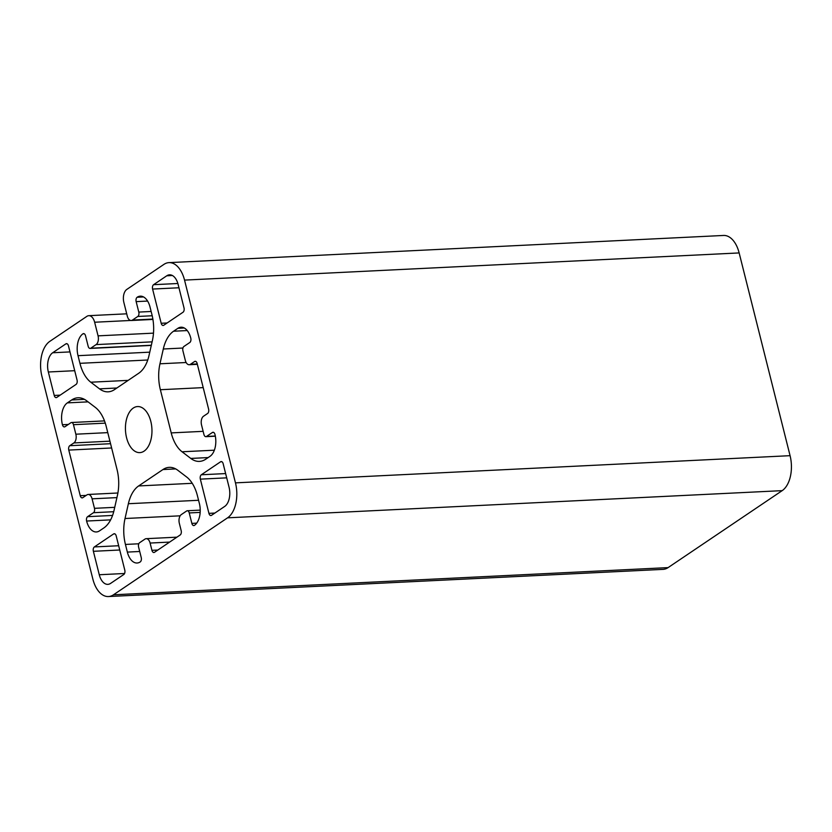 <?xml version="1.0" encoding="UTF-8"?>
<svg xmlns="http://www.w3.org/2000/svg" width="832" height="832" viewBox="0 0 832 832"><rect width="100%" height="100%" fill="white"/><g stroke="black" fill="none" stroke-linecap="round" stroke-linejoin="round"><path stroke-width="1.25" d="M160.368 389.719A33.914 19.479 87.2 0 1 159.962 363.792L163.301 349.003A33.914 19.479 87.2 0 1 173.576 331.219L177.882 328.318A16.952 9.734 87.2 0 1 181.033 327.215A16.952 9.734 87.2 0 1 190.778 338.135A3.39 1.945 87.2 0 1 189.79 342.514L183.903 346.476A3.39 1.945 -92.8 0 0 182.926 350.854L185.307 360.35A6.781 3.9 -92.8 0 0 189.207 364.728A6.781 3.9 -92.8 0 0 190.466 364.281L194.563 361.514A3.39 1.945 87.2 0 1 195.198 361.296A3.39 1.945 87.2 0 1 197.142 363.48L208.603 409.105A3.39 1.945 87.2 0 1 207.615 413.473L203.518 416.239A6.781 3.9 -92.8 0 0 201.542 424.986L203.934 434.481A3.39 1.945 -92.8 0 0 205.878 436.665A3.39 1.945 -92.8 0 0 206.502 436.446L212.389 432.484A3.39 1.945 87.2 0 1 213.023 432.266A3.39 1.945 87.2 0 1 214.968 434.45A16.952 9.734 87.2 0 1 210.038 456.3L205.733 459.202A33.914 19.479 87.2 0 1 199.43 461.396A33.914 19.479 87.2 0 1 190.788 458.432L182.062 451.776A33.914 19.479 87.2 0 1 171.215 432.9L160.368 389.719L203.206 387.618M108.441 596.544L663.052 569.369A27.134 15.579 -92.8 0 0 668.086 567.611L782.184 490.641A27.134 15.579 -92.8 0 0 790.078 455.676L739.149 252.928A27.134 15.579 -92.8 0 0 723.559 235.456L168.948 262.631A27.134 15.579 -92.8 0 0 163.914 264.389L126.828 289.401A10.171 5.845 -92.8 0 0 123.874 302.515L127.296 316.139A6.781 3.9 -92.8 0 0 131.186 320.507A6.781 3.9 -92.8 0 0 132.454 320.07L137.8 316.462A3.39 1.945 -92.8 0 0 138.788 312.083L136.157 301.631A3.39 1.945 87.2 0 1 137.145 297.263A16.952 9.734 87.2 0 1 140.296 296.161A16.952 9.734 87.2 0 1 150.041 307.091L151.965 314.735A33.914 19.479 87.2 0 1 152.37 340.662L149.022 355.462A33.914 19.479 87.2 0 1 138.746 373.235L114.452 389.636A33.914 19.479 87.2 0 1 108.15 391.83A33.914 19.479 87.2 0 1 99.518 388.856L90.792 382.21A33.914 19.479 87.2 0 1 79.934 363.324L78.021 355.68A16.952 9.734 87.2 0 1 82.95 333.819A3.39 1.945 87.2 0 1 83.585 333.601A3.39 1.945 87.2 0 1 85.53 335.785L88.161 346.247A3.39 1.945 -92.8 0 0 90.106 348.431A3.39 1.945 -92.8 0 0 90.74 348.213L96.086 344.604A6.781 3.9 -92.8 0 0 98.062 335.858L94.64 322.234A10.171 5.845 -92.8 0 0 88.785 315.682A10.171 5.845 -92.8 0 0 86.902 316.337L49.816 341.359A27.134 15.579 -92.8 0 0 41.922 376.324L92.851 579.072A27.134 15.579 -92.8 0 0 108.441 596.544A27.134 15.579 -92.8 0 0 113.474 594.797L227.573 517.826A27.134 15.579 -92.8 0 0 235.466 482.862L184.538 280.103A27.134 15.579 -92.8 0 0 168.948 262.631M110.614 583.388A14.924 8.57 87.2 0 1 107.848 584.355A14.924 8.57 87.2 0 1 99.268 574.746L93.382 551.304A3.39 1.945 87.2 0 1 94.37 546.926L113.62 533.936A3.39 1.945 87.2 0 1 114.254 533.718A3.39 1.945 87.2 0 1 116.199 535.902L124.79 570.118A3.39 1.945 87.2 0 1 123.802 574.486L110.614 583.388M201.334 474.77A3.39 1.945 -92.8 0 0 200.346 479.138L208.936 513.354A3.39 1.945 -92.8 0 0 210.881 515.538A3.39 1.945 -92.8 0 0 211.515 515.32L224.702 506.418A14.924 8.57 -92.8 0 0 229.05 487.188L223.163 463.746A3.39 1.945 -92.8 0 0 221.208 461.562A3.39 1.945 -92.8 0 0 220.584 461.781L201.334 474.77L225.628 473.574M54.226 395.439A3.39 1.945 -92.8 0 0 56.181 397.623A3.39 1.945 -92.8 0 0 56.805 397.405L76.066 384.415A3.39 1.945 -92.8 0 0 77.054 380.037L68.453 345.831A3.39 1.945 -92.8 0 0 66.508 343.647A3.39 1.945 -92.8 0 0 65.874 343.866L52.686 352.758A14.924 8.57 -92.8 0 0 48.339 371.998L54.226 395.439L60.154 395.148M161.19 323.274A3.39 1.945 -92.8 0 0 163.145 325.458A3.39 1.945 -92.8 0 0 163.769 325.239L183.019 312.25A3.39 1.945 -92.8 0 0 184.007 307.882L178.121 284.44A14.924 8.57 -92.8 0 0 169.551 274.82A14.924 8.57 -92.8 0 0 166.774 275.787L153.587 284.69A3.39 1.945 -92.8 0 0 152.599 289.058L161.19 323.274L167.118 322.982M117.426 495.383A33.914 19.479 -92.8 0 0 117.021 469.456L106.174 426.275A33.914 19.479 -92.8 0 0 95.326 407.399L86.601 400.754A33.914 19.479 -92.8 0 0 77.958 397.779A33.914 19.479 -92.8 0 0 71.666 399.974L67.361 402.875A16.952 9.734 -92.8 0 0 62.421 424.736A3.39 1.945 -92.8 0 0 64.376 426.92A3.39 1.945 -92.8 0 0 65 426.702L70.886 422.729A3.39 1.945 87.2 0 1 71.51 422.51A3.39 1.945 87.2 0 1 73.466 424.694L75.847 434.2A6.781 3.9 87.2 0 1 73.882 442.936L69.774 445.702A3.39 1.945 -92.8 0 0 68.786 450.081L80.246 495.695A3.39 1.945 -92.8 0 0 82.202 497.879A3.39 1.945 -92.8 0 0 82.826 497.661L86.923 494.894A6.781 3.9 87.2 0 1 88.182 494.458A6.781 3.9 87.2 0 1 92.082 498.826L94.474 508.331A3.39 1.945 87.2 0 1 93.486 512.699L87.599 516.672A3.39 1.945 -92.8 0 0 86.611 521.04A16.952 9.734 -92.8 0 0 96.356 531.96A16.952 9.734 -92.8 0 0 99.507 530.868L103.813 527.966A33.914 19.479 -92.8 0 0 114.088 510.182L117.426 495.383M177.882 470.319A33.914 19.479 -92.8 0 0 169.239 467.355A33.914 19.479 -92.8 0 0 162.937 469.55L138.642 485.94A33.914 19.479 -92.8 0 0 128.367 503.724L125.029 518.513A33.914 19.479 -92.8 0 0 125.434 544.44L127.358 552.094A16.952 9.734 -92.8 0 0 137.093 563.014A16.952 9.734 -92.8 0 0 140.244 561.922A3.39 1.945 -92.8 0 0 141.232 557.544L138.611 547.092A3.39 1.945 87.2 0 1 139.589 542.724L144.945 539.115A6.781 3.9 87.2 0 1 146.203 538.678A6.781 3.9 87.2 0 1 150.103 543.046L151.934 550.326A3.39 1.945 -92.8 0 0 153.878 552.51A3.39 1.945 -92.8 0 0 154.502 552.292L180.18 534.976A3.39 1.945 -92.8 0 0 181.168 530.608L179.338 523.318A6.781 3.9 87.2 0 1 181.314 514.582L186.659 510.973A3.39 1.945 87.2 0 1 187.283 510.754A3.39 1.945 87.2 0 1 189.238 512.938L191.859 523.39A3.39 1.945 -92.8 0 0 193.814 525.574A3.39 1.945 -92.8 0 0 194.438 525.356A16.952 9.734 -92.8 0 0 199.378 503.506L197.454 495.851A33.914 19.479 -92.8 0 0 186.607 476.975L177.882 470.319M126.578 437.767A23.057 13.239 87.2 0 1 137.571 406.557A23.057 13.239 87.2 0 1 151.923 428.938A23.057 13.239 87.2 0 1 139.828 452.618A23.057 13.239 87.2 0 1 126.578 437.767M159.962 363.792L186.139 362.513M184.538 280.103L739.149 252.928M113.62 533.936L114.899 533.874M94.37 546.926L118.674 545.74M99.268 574.746L124.571 573.498M93.382 551.304L119.746 550.004M171.215 432.9L203.133 431.34M163.301 349.003L182.936 348.036M173.576 331.219L187.231 330.554M235.466 482.862L790.078 455.676M162.937 469.55L175.718 468.915M138.642 485.94L192.244 483.309M227.573 517.826L782.184 490.641M113.474 594.797L668.086 567.611M94.64 322.234L130.676 320.466M98.062 335.858L153.483 333.143M96.086 344.604L152.1 341.858M90.74 348.213L151.33 345.238M82.95 333.819L84.23 333.757M78.021 355.68L149.77 352.165M79.934 363.324L147.753 360.006M90.792 382.21L128.18 380.37M99.518 388.856L116.854 388.014M137.145 297.263L143.541 296.951M136.157 301.631L147.597 301.07M138.788 312.083L151.143 311.48M137.8 316.462L152.204 315.754M132.454 320.07L152.859 319.062M182.062 451.776L214.354 450.195M190.788 458.432L208.135 457.579M212.389 432.484L213.668 432.422M206.502 436.446L215.311 436.02M194.563 361.514L195.842 361.452M190.466 364.281L197.257 363.948M177.882 328.318L184.278 327.995M191.859 523.39L196.695 523.151M189.238 512.938L200.158 512.398M151.934 550.326L157.851 550.046M150.103 543.046L169.645 542.09M127.358 552.094L139.714 551.481M125.434 544.44L138.788 543.785M125.029 518.513L180.17 515.819M128.367 503.724L198.567 500.282M86.611 521.04L110.625 519.865M87.599 516.672L112.559 515.445M93.486 512.699L113.714 511.711M94.474 508.331L114.733 507.333M92.082 498.826L116.927 497.609M80.246 495.695L86.174 495.404M68.786 450.081L111.623 447.98M69.774 445.702L110.552 443.706M73.882 442.936L109.918 441.178M75.847 434.2L107.775 432.63M73.466 424.694L105.279 423.134M62.421 424.736L68.349 424.445M67.361 402.875L88.067 401.866M71.666 399.974L84.448 399.35M152.599 289.058L178.963 287.768M153.587 284.69L177.861 283.504M166.774 275.787L172.401 275.517M48.339 371.998L74.703 370.698M52.686 352.758L69.982 351.915M65.874 343.866L67.153 343.803M200.346 479.138L226.699 477.849M208.936 513.354L214.854 513.063M220.584 461.781L221.863 461.718M126.714 313.82L88.785 315.682M151.289 345.426L90.106 348.431M152.922 319.436L131.186 320.507M215.353 436.207L205.878 436.665M197.35 364.322L189.207 364.728M200.221 510.12L187.283 510.754M176.925 537.17L146.203 538.678M117.905 493.002L88.182 494.458M104.499 420.898L71.51 422.51"/></g></svg>
